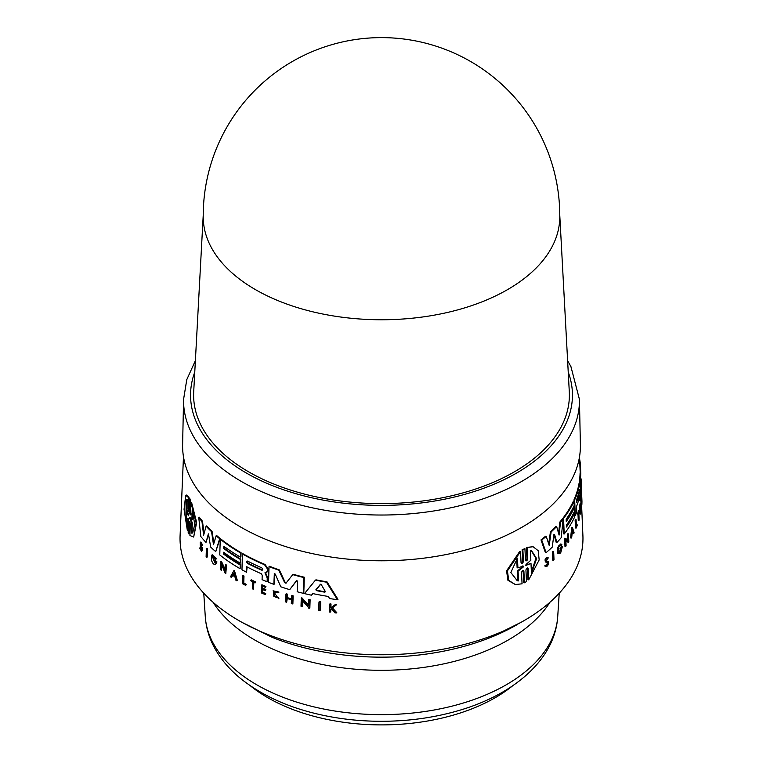 <?xml version="1.0" encoding="UTF-8"?>
<svg xmlns="http://www.w3.org/2000/svg" width="763" height="763" viewBox="0 0 763 763"><rect width="100%" height="100%" fill="white"/><g stroke="black" fill="none" stroke-linecap="round" stroke-linejoin="round"><path stroke-width="1.14" d="M512.66 685.775A160.802 92.838 180 0 1 324.771 718.927A160.802 92.838 180 0 1 250.34 685.765M580.385 444.533A198.905 114.832 180 0 1 522.15 527.147A198.905 114.832 180 0 1 304.246 551.773A198.905 114.832 180 0 1 182.615 444.533L183.578 399.345A197.941 114.278 180 0 0 241.537 481.558A197.941 114.278 180 0 0 521.463 481.558A197.941 114.278 180 0 0 579.422 399.345L580.385 444.533M559.775 217.302A178.275 102.929 180 0 1 507.557 289.616A178.275 102.929 180 0 1 255.443 289.616A178.275 102.929 180 0 1 203.225 217.302A178.275 178.275 0 0 1 470.637 61.507A178.275 178.275 0 0 1 559.775 217.302M559.775 215.28L569.293 391.772A187.889 108.48 180 0 1 514.357 471.849A187.889 108.48 180 0 1 306.907 494.701A187.889 108.48 180 0 1 193.707 391.772L203.225 215.28M211.79 555.092L212.295 554.806L216.434 558.821L215.929 559.107L211.79 555.092L211.418 560.443L213.001 563.409A200.545 115.785 0 0 0 214.05 564.334L215.547 564.458L216.482 562.236A200.373 115.68 180 0 1 214.25 560.319L214.222 561.139A200.402 115.699 0 0 0 215.49 562.245L214.966 563.037L212.352 556.532L215.223 559.327L215.929 559.107M200.278 542.321L200.812 542.016L202.653 545.001L202.128 545.307L200.278 542.321L200.335 545.64L201.594 549.236L201.346 550.514L199.563 548.053L201.68 551.554L202.071 549.513L200.612 543.447M200.955 544.219L202.596 549.207L201.68 551.554M200.03 548.33L200.555 548.025L200.087 547.748L199.563 548.053M273.898 591.487L274.346 596.161L278.381 597.543L277.866 597.839L273.841 596.456L273.64 591.611L277.942 592.861L278.466 592.393L273.068 590.82L277.866 597.839M191.198 513.919C190.826 514.891 190.512 514.281 190.264 512.097L190.664 500.337L189.873 498.706L189.3 499.04L188.747 511.372M515.34 584.553L507.929 580.309L506.565 570.848L519.737 551.411L520.528 551.535L507.424 570.886L508.73 580.395L515.34 584.553L522.064 583.809L521.53 572.527C522.264 570.505 523.046 570.056 523.895 571.172L524.439 582.779L526.48 581.559L525.936 569.961C526.632 567.93 527.395 567.462 528.196 568.578L528.721 579.851L539.174 559.928L538.192 550.705L533.07 546.699L527.223 547.576L527.748 558.85C527.061 560.891 526.308 561.349 525.478 560.242L524.934 548.635L522.884 549.846L523.437 561.463C522.712 563.485 521.921 563.933 521.062 562.817L520.528 551.535M521.263 563.323L522.655 561.339L522.111 549.722L524.934 548.635M525.659 560.748L526.985 558.735L526.46 547.462L533.07 546.699M528.721 579.851L527.958 579.727L527.433 568.454L528.196 568.578L527.7 567.891M524.439 582.779L523.666 582.655L523.113 571.048L523.895 571.172L523.37 570.486M553.413 560.242L552.708 560.137L552.364 552.021A199.496 115.175 0 0 0 552.956 551.458L553.661 551.563A200.202 115.585 180 0 1 553.07 552.135L553.413 560.242A200.545 115.785 0 0 0 554.005 559.67L553.661 551.563M546.127 562.112L545.44 562.007C544.591 559.155 545.297 557.734 547.586 557.763M545.822 561.034L547.853 561.759M544.696 565.955L546.089 566.699L544.696 565.955L545.307 565.164C546.461 565.745 547.119 564.868 547.271 562.55L546.842 562.159M571.287 538.039L570.61 537.934L571.745 527.243L572.422 527.347L571.287 538.039A200.545 115.785 0 0 0 571.725 537.276L572.116 533.633A200.421 115.718 0 0 0 573.156 531.725L573.738 533.604L573.061 533.499L572.479 531.62M565.66 546.461L564.973 546.356L564.639 538.249L565.326 538.354L565.66 546.461A200.545 115.785 0 0 0 566.098 545.869L565.86 539.994L568.359 541.539L568.406 542.588A200.545 115.785 0 0 0 568.807 541.997L568.473 533.89A200.202 115.585 180 0 1 568.073 534.491L568.301 540.185L565.326 538.354M567.615 539.746L567.386 534.386A199.496 115.175 0 0 0 567.786 533.785L568.473 533.89M568.406 542.588L565.173 539.889M559.012 552.174L560.767 549.35M560.719 549.207L559.994 548.282A199.668 115.28 0 0 0 561.749 546.213L562.436 546.318A200.373 115.68 180 0 1 560.681 548.397L560.719 549.207A200.402 115.699 0 0 0 561.73 548.015L559.327 552.336L561.845 544.334L560.7 543.981M561.845 544.334C558.716 545.354 557.581 548.435 558.459 553.566L557.763 553.461C556.885 548.33 558.02 545.249 561.158 544.229M548.702 543.885L550.428 531.878A198.599 114.66 0 0 0 555.95 526.384L556.647 526.499A199.305 115.07 180 0 1 551.134 531.983L549.198 545.431L546.232 536.351A199.305 115.07 180 0 1 541.73 540.013L546.079 552.641A199.963 115.451 0 0 0 552.25 547.147L553.852 535.016L554.539 534.329L556.904 542.503A199.963 115.451 0 0 0 561.234 537.657L563.132 518.954A199.305 115.07 180 0 1 560.509 522.178L559.088 535.082L556.647 526.499M558.592 533.289L559.823 522.064A198.599 114.66 0 0 0 562.445 518.85L563.132 518.954M556.904 542.503L556.208 542.398L553.843 534.214M546.079 552.641L545.364 552.526L541.005 539.899A198.599 114.66 0 0 0 545.516 536.246L546.232 536.351M566.442 525.993A199.105 114.955 0 0 0 573.824 513.165L574.501 513.27A199.811 115.356 180 0 1 566.48 527.014L566.404 525.182A199.725 115.308 0 0 0 574.425 511.439L574.272 507.776A199.572 115.223 180 0 1 566.26 521.52L566.165 519.231A199.477 115.165 0 0 0 574.177 505.488L574.014 501.367A199.305 115.07 180 0 1 563.561 518.401L564.21 533.986A199.963 115.451 0 0 0 574.653 516.942L574.501 513.27M564.21 533.986L563.523 533.871L562.97 520.604M562.903 518.916L562.875 518.296A198.599 114.66 0 0 0 573.337 501.262L574.014 501.367M566.213 520.5A198.876 114.822 0 0 0 573.595 507.672L574.272 507.776M576.141 528.063L575.474 527.958L575.149 520.252A199.496 115.175 0 0 0 575.426 519.613L576.103 519.717A200.202 115.585 180 0 1 575.827 520.356L576.141 528.063A200.526 115.776 0 0 0 577.19 525.507L577.152 524.744A200.497 115.757 180 0 1 576.38 526.661L576.103 519.717M576.313 525.058A199.792 115.347 0 0 0 576.485 524.639L577.152 524.744M578.926 520.49A200.526 115.776 0 0 0 579.127 519.861L578.831 512.803A200.23 115.604 0 0 0 579.184 511.572L578.478 510.809A199.496 115.175 0 0 1 577.515 513.995L578.22 514.748A200.23 115.604 0 0 0 578.64 513.432L578.926 520.49L578.249 520.385L578.02 514.72M581.263 501.205C581.168 511.62 580.49 496.055 581.005 495.111L581.702 495.216C581.177 496.169 581.854 511.725 581.959 501.31L581.702 495.216L581.005 495.111M580.595 514.043L579.909 513.938L579.594 506.231A199.496 115.175 0 0 0 580.118 503.408L580.796 503.513A200.202 115.585 180 0 1 580.271 506.336L580.595 514.043A200.526 115.776 0 0 0 581.12 511.22L581.091 510.542A200.497 115.757 180 0 1 580.681 512.774L580.557 509.646A200.364 115.68 0 0 0 580.958 507.405L580.92 506.46A200.326 115.652 180 0 1 580.519 508.692L580.424 506.394L580.92 506.46M575.312 515.483L574.634 515.378L573.995 499.803A198.599 114.66 0 0 0 579.05 483.37L579.289 482.683L579.975 482.788L579.737 483.475A199.305 115.07 180 0 1 574.673 499.908L575.312 515.483A199.963 115.451 0 0 0 576.761 511.954L576.532 506.489A199.734 115.318 0 0 0 579.718 495.778L580.109 500.471A199.963 115.451 0 0 0 580.738 496.904L580.214 484.352L579.05 483.37M580.109 500.471L579.432 500.366L579.308 497.581M579.642 482.741L579.537 480.213A198.599 114.66 0 0 0 580.071 473.499L580.767 473.604A199.305 115.07 180 0 1 580.223 480.318L580.881 495.902A199.963 115.451 0 0 0 581.263 492.249L580.872 480.967L581.492 488.921M318.982 601.969L319.544 601.645A199.486 115.165 0 0 0 320.718 601.873L320.45 610.085L319.888 610.4L320.164 602.188A200.183 115.575 180 0 1 318.982 601.969L318.715 610.181A200.526 115.776 0 0 0 319.888 610.4M242.663 575.846L243.159 575.56A199.496 115.175 0 0 0 243.979 576.008L243.769 583.027A199.792 115.347 0 0 0 246.258 584.382L245.743 585.431L245.762 584.658A200.497 115.757 180 0 1 243.273 583.313L243.483 576.294A200.202 115.585 180 0 1 242.663 575.846L242.434 583.638A200.526 115.776 0 0 0 245.743 585.431M250.855 580.147L251.351 579.861A199.496 115.175 0 0 0 255.643 581.94L255.624 582.598L255.128 582.884L255.147 582.226A200.202 115.585 180 0 1 250.855 580.147L250.836 580.805A200.23 115.604 0 0 0 252.601 581.673L252.391 588.807A200.526 115.776 0 0 0 253.249 589.227L253.459 582.093A200.23 115.604 0 0 0 255.128 582.884M253.936 582.322L253.249 589.227M273.059 590.82L278.981 592.098L277.942 592.861M278.381 597.543L278.896 598.354L278.381 598.65M331.781 608.34L330.846 609.046L330.751 611.812L330.179 612.145L330.274 609.379L331.209 608.674L334.976 612.842A200.526 115.776 0 0 0 336.216 613.013L331.819 608.216L335.93 605.116A200.202 115.585 180 0 1 334.728 604.954L331.342 607.501A200.326 115.652 180 0 1 330.341 607.348L330.446 604.334A200.202 115.585 180 0 1 329.511 604.191L329.244 612.002A200.526 115.776 0 0 0 330.179 612.145M329.511 604.191L330.083 603.857A199.496 115.175 0 0 0 331.018 604L330.913 607.014A199.629 115.251 0 0 0 331.8 607.148M334.728 604.954L335.3 604.62A199.496 115.175 0 0 0 336.521 604.782L332.391 607.882L336.798 612.679L336.216 613.013M262.653 589.57L262.577 592.241A199.801 115.356 0 0 0 265.724 593.566L265.2 594.539L265.219 593.852A200.497 115.757 180 0 1 262.071 592.536L262.167 589.36A200.364 115.68 0 0 0 265.314 590.686L265.343 589.732A200.326 115.652 180 0 1 262.195 588.407L262.272 586.089A200.23 115.604 0 0 0 265.419 587.405L265.438 586.747A200.202 115.585 180 0 1 261.461 585.068L261.232 592.87A200.526 115.776 0 0 0 265.2 594.539M261.461 585.068L261.967 584.782A199.496 115.175 0 0 0 265.934 586.461L265.419 587.405M262.749 586.289L262.701 588.12A199.62 115.251 0 0 0 265.848 589.437L265.314 590.686M291.561 595.836L292.086 595.531A199.496 115.175 0 0 0 293.135 595.836L292.887 603.638L292.372 603.934L292.611 596.132A200.202 115.585 180 0 1 291.561 595.836L291.456 599.308A200.345 115.671 180 0 1 286.783 597.906L286.898 594.434A200.202 115.585 180 0 1 285.867 594.11L285.629 601.912A200.526 115.776 0 0 0 286.65 602.236L286.774 598.373A200.364 115.68 0 0 0 291.437 599.775L291.323 603.638A200.526 115.776 0 0 0 292.372 603.934M287.279 598.526L286.65 602.236M285.867 594.11L286.392 593.814A199.496 115.175 0 0 0 287.413 594.139L287.308 597.61A199.648 115.261 0 0 0 291.466 598.86M302.806 601.149L302.644 606.232L302.11 606.547L302.301 600.595L308.223 606.919L308.185 607.987A200.526 115.776 0 0 0 309.311 608.245L309.854 607.93L310.121 599.718A199.486 115.165 0 0 1 308.996 599.47L308.452 599.775L308.271 605.555L301.271 598.058L301.805 597.753L308.805 605.24M315.434 580.147L315.987 579.832A198.599 114.66 0 0 0 327.003 581.845L337.98 599.337L337.399 599.67L326.44 582.179A199.305 115.07 180 0 1 315.434 580.147L304.485 593.604A199.963 115.451 0 0 0 311.476 595.207L312.782 593.585A199.887 115.404 0 0 0 328.3 596.456L329.568 598.554A199.963 115.451 0 0 0 337.399 599.67M313.326 593.271L311.476 595.207M247.183 566.976L246.535 572.25L246.697 566.728A199.734 115.318 0 0 0 261.175 573.671L262.214 575.245L262.081 579.67A199.963 115.451 0 0 0 267.126 581.759L267.231 578.106L264.942 572.794L267.164 571.926M266.354 572.345L267.46 570.877L267.517 569.084L264.561 564.763A199.305 115.07 180 0 1 242.434 554.014L242.93 553.728A198.599 114.66 0 0 0 265.057 564.477L268.013 568.788L267.966 570.581L266.859 572.059M265.448 572.498L267.737 577.82L267.126 581.759M296.902 580.433L289.702 589.637A199.963 115.451 0 0 1 280.774 586.795L275.205 574.043L274.165 573.91L274.67 573.614L274.356 584.067L273.85 584.353L274.337 573.595M279.344 569.913L278.838 570.209A199.305 115.07 180 0 1 269.034 566.585L269.539 566.289A198.599 114.66 0 0 0 279.344 569.913L285.181 582.417L286.564 582.846M292.754 574.615L293.278 574.31A198.599 114.66 0 0 0 304.303 577.229L303.798 593.004L303.264 593.309L303.769 577.543A199.305 115.07 180 0 1 292.754 574.615L285.906 583.266M220.249 539.212L220.745 538.916A198.599 114.66 0 0 0 241.07 552.67L240.946 556.828L240.45 557.114L240.574 552.956A199.305 115.07 180 0 1 220.249 539.212L219.773 554.959A199.963 115.451 0 0 0 240.107 568.702L240.211 564.982A199.811 115.356 180 0 1 223.607 554.1L223.654 552.25A199.725 115.308 0 0 0 240.269 563.132L240.383 559.422A199.572 115.223 180 0 1 223.769 548.54L223.836 546.232A199.477 115.165 0 0 0 240.45 557.114M224.322 546.585L224.265 548.254A198.876 114.822 0 0 0 240.879 559.136L240.269 563.132M224.141 552.603L224.103 553.814A199.105 114.955 0 0 0 240.707 564.696L240.107 568.702M183.473 456.722L180.097 535.569A201.461 116.31 0 0 0 239.048 620.691A201.461 116.31 0 0 0 460.89 645.345A201.461 116.31 0 0 0 582.903 535.569L581.578 504.791M202.51 521.263L201.985 521.568A199.305 115.07 180 0 1 198.742 517.495L199.277 517.18A198.599 114.66 0 0 0 202.51 521.263L204.007 533.823M212.076 531.41L211.57 531.706A199.305 115.07 180 0 1 206.086 526.203L206.601 525.907A198.599 114.66 0 0 0 212.076 531.41L213.859 543.437M216.12 535.798L216.616 535.502A198.599 114.66 0 0 0 220.135 538.43L215.738 551.639L219.639 538.716A199.305 115.07 180 0 1 216.12 535.798L213.497 544.677L211.57 531.706M208.766 533.823L206 542.407L208.356 533.976M212.619 556.446L214.908 562.836M214.25 560.319L214.756 560.032A199.668 115.28 0 0 0 216.978 561.94L215.547 564.458M221.976 565.364L221.337 570.304L221.518 564.362L225.095 573.089A200.545 115.785 0 0 0 225.791 573.595L226.535 565.106A199.496 115.175 0 0 1 225.838 564.61L225.171 570.657L220.908 561.587L221.413 561.301L225.209 569.417M233.879 570.657L234.375 570.371L237.36 580.538L236.864 580.824L233.879 570.657L230.483 576.809A200.545 115.785 0 0 0 231.399 577.41L232.562 575.302A200.421 115.718 0 0 0 234.89 576.771L235.91 580.252A200.545 115.785 0 0 0 236.864 580.824M233.058 575.016L231.399 577.41M206.372 548.568L206.887 548.273A199.496 115.175 0 0 0 207.441 548.855L207.193 557.057L206.678 557.352L206.926 549.15A200.202 115.585 180 0 1 206.372 548.568L206.115 556.771A200.545 115.785 0 0 0 206.678 557.352M188.28 518.43L187.889 529.856L187.316 530.19L187.86 518.191M185.705 495.349L186.296 495.006L189.014 497.171L188.623 508.597L188.051 508.931L188.442 497.505L185.705 495.349L184.055 509.303L187.316 530.19M191.027 502.827L191.589 502.502L196.673 522.569L193.668 537.066L196.148 522.932L191.027 502.827L190.473 514.834M189.93 521.93L189.529 533.68L188.966 534.005L189.529 521.673M548.301 557.877C546.022 557.848 545.316 559.26 546.184 562.121L547.987 562.665C547.834 564.982 547.176 565.85 546.022 565.278L545.421 566.07C547.271 566.995 548.32 565.593 548.568 561.873L546.213 560.881L548.301 557.877L547.042 557.257M522.436 565.974L522.483 566.909L517.276 570.982L517.753 580.777L518.544 580.901L517.295 580.796L510.857 572.508L517.448 558.087L517.915 567.872L523.218 566.089L523.265 567.023L518.077 571.105L518.544 580.901M517.915 567.872L517.123 567.758L516.694 558.955M525.373 565.183L530.991 563.418L526.146 565.307L526.108 564.391L530.848 560.261L530.399 550.438L531.468 550.514L536.647 558.611L531.439 573.242L530.991 563.418M525.755 565.249L526.108 564.391M522.111 549.722L522.884 549.846M521.596 563.495L521.062 562.817M523.218 566.089L523.265 567.023L522.483 566.909M517.276 570.982L518.077 571.105M531.391 572.145L535.912 558.382L531.229 550.495M525.993 560.919L525.478 560.242M526.46 547.462L527.223 547.576M552.364 552.021L553.07 552.135M546.155 562.121L545.44 562.007M548.568 561.873L547.147 561.129M545.307 565.164L546.432 565.669M573.738 533.604A200.545 115.785 0 0 0 574.119 532.841L572.422 527.347M572.384 531.306L573.061 531.41A200.402 115.699 180 0 1 572.183 533.013L572.527 529.722L573.061 531.41M567.386 534.386L568.073 534.491M567.682 541.434L568.359 541.539M559.994 548.282L560.681 548.397M560.662 545.64L561.349 545.755M558.459 553.566L559.918 553.49A200.545 115.785 0 0 0 560.795 552.498L562.436 546.318M559.823 522.064L560.509 522.178M550.428 531.878L551.134 531.983M541.005 539.899L541.73 540.013M562.875 518.296L563.561 518.401M575.149 520.252L575.827 520.356M581.091 504.715L581.778 504.82L581.959 501.31M580.424 506.394A200.23 115.604 0 0 0 580.824 504.162L580.796 503.513M579.594 506.231L580.271 506.336M581.148 489.541L581.635 489.608L581.616 497.266M581.12 488.864L581.597 488.94A200.202 115.585 180 0 1 581.635 489.608M579.518 489.608L579.613 491.897A199.572 115.223 180 0 1 576.628 502.178L576.542 499.889A199.477 115.165 0 0 0 579.518 489.608L579.632 489.35M573.995 499.803L574.673 499.908M579.851 464.362L580.414 464.448L580.767 473.604M579.632 459.126A199.305 115.07 180 0 1 580.414 464.448M581.177 478.926L581.206 479.832L581.177 478.926M579.537 480.213L580.223 480.318M577.515 513.995L578.22 514.748M579.155 510.914A200.202 115.585 180 0 1 578.192 514.1M580.586 510.466L581.091 510.542M576.303 501.1A198.876 114.822 0 0 0 578.325 494.434M580.138 491.553L580.128 490.714M580.824 481.92L580.834 480.967M581.063 487.509L581.463 487.567A199.963 115.451 0 0 0 581.406 484.219L581.187 479.145M186.391 522.846C183.997 512.335 184.484 496.627 187.202 499.727L186.849 509.646L188.595 514.901L188.556 515.845L186.735 512.927L186.391 522.846M186.344 499.612L187.202 499.727M186.601 499.546L186.487 520.004M190.245 517.81L192.314 522.846L191.761 523.17L189.682 518.134L189.71 517.209L191.866 519.975L192.19 510.027L194.775 524.353L192.686 533.013L191.427 533.118L191.761 523.17M190.121 517.886L189.682 518.134L189.71 517.209M192.686 511.706L192.419 519.66L191.866 519.975M190.664 500.337L190.092 500.671L189.3 499.04M190.645 514.243C190.264 515.216 189.949 514.605 189.701 512.421L190.092 500.671M188.9 510.8C188.547 511.744 188.261 511.115 188.051 508.931M189.014 497.171L188.442 497.505M188.175 518.497L187.708 518.764C188.051 517.819 188.337 518.439 188.566 520.624L188.165 532.383L188.966 534.005M188.595 514.901L188.728 515.75M186.735 512.927L187.316 512.583L188.146 513.785M192.314 522.846L191.98 532.793L191.427 533.118M191.98 532.793L192.934 532.822M189.873 521.968L189.367 522.264C189.729 521.291 190.044 521.902 190.311 524.086L189.93 535.502L193.668 537.066M320.718 601.873L320.164 602.188M207.441 548.855L206.926 549.15M243.979 576.008L243.483 576.294M243.769 583.027L243.273 583.313M246.258 584.382L245.762 584.658M255.643 581.94L255.147 582.226M278.981 592.098L278.466 592.393M330.913 607.014L330.341 607.348M331.018 604L330.446 604.334M330.846 609.046L330.274 609.379M332.391 607.882L331.819 608.216M336.521 604.782L335.93 605.116M200.431 544.524C200.583 542.97 200.984 543.151 201.642 545.078L202.128 545.307M265.934 586.461L265.438 586.747M265.724 593.566L265.219 593.852M262.577 592.241L262.071 592.536M265.848 589.437L265.343 589.732M262.701 588.12L262.195 588.407M293.135 595.836L292.611 596.132M287.413 594.139L286.898 594.434M287.308 597.61L286.783 597.906M233.812 573.051L234.718 576.189A200.402 115.699 180 0 1 232.753 574.949L233.812 573.051M234.308 572.765L233.249 574.663A199.706 115.299 0 0 0 234.508 575.455M233.249 574.663L232.753 574.949M226.535 565.106L226.039 565.393A200.202 115.585 180 0 1 225.343 564.897M225.791 573.595L226.039 565.393M220.908 561.587L220.66 569.78A200.545 115.785 0 0 0 221.337 570.304M310.121 599.718L309.578 600.033A200.183 115.575 180 0 1 308.452 599.775M301.271 598.058L301.013 606.27A200.526 115.776 0 0 0 302.11 606.547M309.311 608.245L309.578 600.033M216.978 561.94L216.482 562.236M327.003 581.845L326.44 582.179M320.47 584.334L321.318 584.696L325.343 591.535L324.742 592.164A199.725 115.308 180 0 1 316.387 590.619L315.872 589.789L320.317 584.391M325.343 591.535L324.742 592.164L325.315 591.84A199.029 114.908 0 0 1 316.941 590.295L316.387 590.619M320.756 584.172L316.416 589.465L316.941 590.295M241.07 552.67L240.574 552.956M240.707 564.696L240.211 564.982M224.103 553.814L223.607 554.1M224.265 548.254L223.769 548.54M240.879 559.136L240.383 559.422M242.434 554.014L241.966 569.761A199.963 115.451 0 0 0 246.535 572.25M261.661 567.786C263.082 569.188 263.063 569.961 261.585 570.104A199.572 115.223 180 0 1 247.67 563.475C246.363 562.007 246.382 561.234 247.737 561.158A199.477 115.165 0 0 0 261.661 567.786M262.396 570.104L261.585 570.104L262.091 569.818A198.876 114.822 0 0 1 248.166 563.189L247.67 563.475M246.993 561.11L247.737 561.158M267.737 577.82L267.231 578.106M265.648 573.623L265.152 573.919M267.966 570.581L267.46 570.877M247.288 561.034L248.166 563.189M220.135 538.43L219.639 538.716M206.086 526.203L203.616 535.245L201.985 521.568M208.509 533.976L210.645 547.042A199.963 115.451 0 0 0 215.738 551.639M198.742 517.495L200.85 536.57A199.963 115.451 0 0 0 206 542.407M304.303 577.229L303.769 577.543M286.049 583.151L284.666 582.713L278.838 570.209M269.034 566.585L268.557 582.341A199.963 115.451 0 0 0 273.85 584.353M289.702 589.637L296.492 580.643M296.645 580.586L297.522 581.292L297.189 591.754A199.963 115.451 0 0 0 303.264 593.309M205.276 616.599C206 627.224 208.948 637.401 214.136 647.138C220.784 659.49 230.312 670.515 242.72 680.195C265.047 697.372 293.011 709.313 326.593 716.009C344.285 719.499 362.444 721.254 381.052 721.293C408.1 721.293 433.813 717.764 458.201 710.696C513.766 694.759 554.997 659.594 557.724 616.599A176.348 101.813 180 0 1 433.384 710.134A176.348 101.813 180 0 1 239.448 673.166A176.348 101.813 180 0 1 205.276 616.599L203.769 593.204M549.97 602.217A179.305 103.52 180 0 1 508.292 639.985A179.305 103.52 180 0 1 237.074 628.13A179.305 103.52 180 0 1 213.03 602.217M516.847 624.792A191.408 110.511 180 0 1 490.619 637.439A191.408 110.511 180 0 1 272.381 637.439L241.89 622.303M568.235 372.125A190.95 110.244 180 0 1 472.688 492.001A190.95 110.244 180 0 1 246.478 473.098A190.95 110.244 180 0 1 194.765 372.125M201.174 545.03L200.65 545.335M522.655 561.33L523.437 561.454M526.985 558.735L527.748 558.85M579.022 491.811L579.613 491.897M190.264 512.097L189.701 512.421M202.119 547.395L201.594 547.7M316.416 589.465L315.872 589.789M265.057 564.477L264.561 564.763M268.013 568.788L267.517 569.084M285.181 582.417L284.666 582.713M521.11 622.303L490.619 637.439M195.376 360.67L186.782 379.621L183.578 399.345M579.527 456.722L580.242 473.527M581.12 493.871L581.168 495.139M547.205 561.139L547.92 561.244M567.624 360.67L570.924 366.593L579.422 399.345M557.724 616.599L559.231 593.204"/></g></svg>
